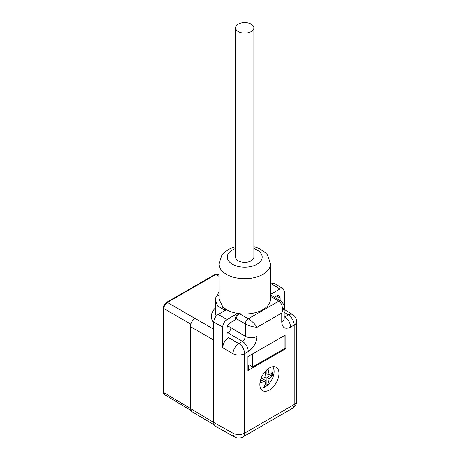 <?xml version="1.0" encoding="UTF-8"?>
<svg xmlns="http://www.w3.org/2000/svg" width="460" height="460" viewBox="0 0 460 460"><rect width="100%" height="100%" fill="white"/><g stroke="black" fill="none" stroke-linecap="round" stroke-linejoin="round"><path stroke-width="0.69" d="M235.595 27.876L235.595 257.088A9.137 5.273 0 0 0 238.268 260.82A9.137 5.273 0 0 0 248.227 261.964A9.137 5.273 0 0 0 253.868 257.088L253.868 27.876A9.137 5.273 180 0 1 248.227 32.746A9.137 5.273 180 0 1 238.268 31.602A9.137 5.273 180 0 1 235.595 27.876A9.137 5.273 180 0 1 241.236 23A9.137 5.273 180 0 1 251.189 24.144A9.137 5.273 180 0 1 253.868 27.876M278.944 373.48A13.495 7.791 120 0 0 275.718 367.08A13.495 7.791 120 0 0 262.648 375.096A13.495 7.791 120 0 0 262.246 390.413A13.495 7.791 120 0 0 272.774 387.349A13.495 7.791 120 0 0 278.944 373.48M284.165 317.302L288.403 314.933A8.303 4.795 -58.3 0 1 292.669 314.588L284.165 309.327M227.665 325.881L230.931 327.698C230.753 329.854 229.776 331.551 227.993 332.787L226.964 332.212M215.51 426.299C214.366 425.615 213.779 424.344 213.75 422.475L232.978 433.193L232.978 353.711A8.303 4.629 -60 0 1 238.849 343.545L242.483 341.447C243.972 340.688 244.915 338.974 245.318 336.294L245.318 323.886L236.44 318.763A4.151 2.398 -60 0 1 239.378 313.674A25.748 14.864 180 0 1 237.607 313.421A25.748 14.864 180 0 1 226.527 309.649L222.899 307.016L218.994 299.144L218.983 263.873L221.846 255.208L225.36 251.528L230.092 248.59L235.595 246.623M226.964 333.379L227.993 332.787L242.483 341.447A8.303 4.795 -120 0 1 248.256 351.555L244.622 353.654L244.622 433.136L294.176 404.524L294.176 325.042L290.542 327.141C285.2 329.613 282.262 327.917 281.733 322.058L281.733 313.036L257.065 327.278C254.932 323.99 251.994 321.16 248.256 318.803L278.794 301.173C282.187 303.732 283.164 307.688 281.733 313.036L284.165 307.251C284.895 306.279 283.797 304.181 280.87 300.966L271.992 295.837A4.151 2.398 120 0 0 270.48 295.78M236.44 318.763L235.336 318.055L235.336 319.821L230.489 322.615A4.985 2.875 -60 0 0 226.964 328.722L226.964 338.554L228.585 337.617L238.671 343.557M253.868 246.623L259.452 248.63L265.592 252.845L267.599 255.185L270.48 263.873L270.48 299.138A25.748 14.864 180 0 1 239.378 313.674L248.256 318.803A4.151 2.398 -60 0 0 245.318 323.886C248.923 325.887 252.833 327.014 257.065 327.278L257.065 336.294A8.303 4.795 180 0 1 245.318 336.294L230.931 327.698M238.849 343.545A8.303 4.795 -120 0 1 244.622 353.654A8.303 4.795 180 0 1 232.978 353.711L222.715 347.789L222.715 327.106L213.75 322.109C214.015 318.872 215.487 316.33 218.155 314.479L227.119 319.476L237.607 313.421L235.336 318.055M218.155 314.479L226.527 309.649L223.002 309.327L217.482 305.923L215.475 299.897M250.016 364.579L248.549 365.424L248.549 369.679A2.076 1.196 180 0 1 247.94 370.524L247.94 356.621L285.844 334.742L285.844 348.64L247.94 370.524M284.958 348.134L285.844 348.64M215.47 313.087L216.119 316.233M270.48 294.446L279.962 288.966L271.308 283.791L274.447 283.504M270.48 284.268L271.308 283.791M279.962 288.966L283.101 288.673L284.366 291.513L284.366 309.453M213.75 340.078L190.4 326.6C190.681 323.173 192.234 320.465 195.057 318.487L167.359 302.473C165.243 303.957 164.076 305.98 163.858 308.556L163.858 392.604L164.898 394.801M190.4 326.6L190.4 408.491L213.75 422.452M214.285 424.988L191.751 411.516L190.4 408.491L163.858 392.604A1.662 0.96 180 0 1 163.392 391.937C163.587 393.616 164.088 394.588 164.881 394.853M213.75 322.109L213.75 422.475M227.119 319.476C224.451 321.327 222.979 323.869 222.715 327.106M222.715 347.789C223.071 343.471 225.026 340.084 228.585 337.617M280.117 300.529L280.117 298.034L276.592 295.998L274.43 297.246M270.48 294.958L271.992 295.837M276.592 295.998A4.985 2.875 -60 0 1 279.082 295.751A4.985 2.875 -60 0 1 280.117 298.034M248.549 369.679L248.549 365.424M218.983 295.383A4.151 3.358 -166.4 0 0 215.797 297.747M222.899 307.016A4.151 3.099 97.6 0 0 223.002 309.327L223.002 311.684M218.12 274.309L215.74 274.539L167.359 302.473A1.662 0.954 -120.2 0 0 166.549 302.398C164.605 303.721 163.553 305.549 163.392 307.889L163.392 391.937M284.165 307.251L284.165 318.665A8.303 4.795 180 0 1 281.733 322.058M284.958 335.248L284.958 348.3L252.661 366.953L250.016 365.424L250.016 355.425M252.661 366.953L252.661 353.895M272.63 366.752A12.46 7.193 -60 0 1 274.097 371.53A12.46 7.193 -60 0 1 269.451 383.174A12.46 7.193 -60 0 1 260.417 387.906M272.596 366.758A12.431 7.176 -60 0 1 266.904 385.658A24.811 14.323 -120 0 0 269.1 378.816A24.811 14.323 0 0 0 272.423 375.82A23.494 13.564 -120 0 0 272.423 372.088A24.811 14.323 180 0 1 269.1 375.09A24.811 14.323 -120 0 0 267.973 368.92M265 371.749A24.811 14.323 60 0 1 265.874 376.953A24.811 14.323 180 0 1 260.929 378.798M260.716 379.425A23.494 13.564 60 0 1 260.676 382.599A24.811 14.323 0 0 0 265.874 380.684A24.811 14.323 60 0 1 263.672 387.527A12.431 7.176 -60 0 1 260.406 387.872M260.751 381.098L263.672 379.414L265.874 380.684M266.904 385.658L266.904 377.551L271.158 375.09L271.158 373.434M269.1 375.09L266.904 373.819L266.904 369.794M269.1 378.816L266.904 377.551M272.423 375.82L271.158 375.09M288.426 314.83L284.165 312.311M284.165 316.67L284.769 317.032A8.303 4.795 60 0 1 290.542 327.141M218.983 276.282L215.74 274.539A1.662 0.96 -120 0 0 214.929 274.47L214.952 274.453A1.662 0.966 60.2 0 1 215.763 274.528L218.983 276.259M214.929 274.47L166.572 302.387A1.662 0.96 -120 0 1 167.382 302.456L213.75 329.228M213.75 323.115C210.099 317.923 210.668 312.846 215.458 307.878M280.87 300.966A4.151 2.398 -60 0 0 278.794 301.173L270.48 296.372M270.48 263.873A25.748 14.864 180 0 1 254.587 277.604A25.748 14.864 180 0 1 226.527 274.384A25.748 14.864 180 0 1 218.983 263.873M190.82 324.122L163.858 308.556A1.662 0.96 180 0 1 163.392 307.889M257.065 336.294C256.53 342.769 253.598 347.858 248.256 351.555M235.595 248.515A17.44 10.068 0 0 0 232.398 264.212A17.44 10.068 0 0 0 258.422 263.333A17.44 10.068 0 0 0 253.868 248.515M215.527 426.311L234.703 437A8.303 4.709 -60.9 0 1 232.978 433.193A8.303 4.795 180 0 0 244.622 433.136A8.303 4.795 60 0 1 242.897 436.937L292.457 408.325A8.303 4.795 -120 0 0 294.176 404.524A8.303 4.795 180 0 0 296.608 401.137L296.608 321.655A8.303 4.795 180 0 1 294.176 325.042A8.303 4.795 60 0 0 288.403 314.933M214.941 274.459A1.662 0.966 60.2 0 1 214.952 274.453L218.166 274.275M215.458 313.087L215.786 297.792L218.983 291.939M274.465 283.51L283.118 288.684M190.75 410.343L164.864 394.87M218.983 274.695L218.161 274.252M296.608 321.655A8.303 8.303 0 0 0 292.669 314.588M234.703 437A8.303 8.303 0 0 0 242.897 436.937M292.457 408.325A8.303 8.303 0 0 0 296.608 401.137"/></g></svg>

